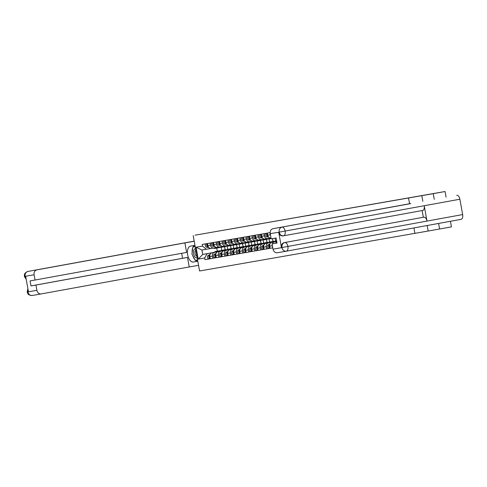 <?xml version="1.0" encoding="UTF-8"?>
<svg xmlns="http://www.w3.org/2000/svg" width="487" height="487" viewBox="0 0 487 487"><rect width="100%" height="100%" fill="white"/><g stroke="black" fill="none" stroke-linecap="round" stroke-linejoin="round"><path stroke-width="0.73" d="M314.133 214.481L329.772 211.668L314.133 214.481M300.698 216.794L312.806 214.621L300.698 216.794M434.264 199.323L433.241 193.668L195.031 235.197L445.069 191.513L446.092 197.168M433.241 193.668L445.069 191.513M308.502 215.461L324.519 212.582L308.502 215.461M306.883 215.747L318.742 213.586L306.883 215.747M427.184 225.518L428.176 231.033L451.437 226.881L450.426 221.281M428.176 231.033L199.567 270.991L193.205 235.623M439.609 229.036L438.598 223.442M276.811 241.796A3.306 2.782 80.1 0 0 275.831 243.208M270.632 235.836A3.306 2.782 -99.9 0 1 270.285 234.789L269.901 232.646M272.367 243.835A3.306 2.782 -99.9 0 1 274.394 241.929L276.756 241.503M210.883 248.455L201.941 250.05L202.732 254.439L207.145 253.666L204.668 257.988L204.966 259.656L272.793 247.828L272.245 245.685A3.306 2.782 -99.9 0 1 272.209 244.584M267.369 233.084L267.753 235.233A3.306 2.782 80.1 0 0 271.022 237.997M276.75 241.479L271.862 242.374A3.306 2.782 80.1 0 0 269.713 246.124L270.102 248.285L272.635 247.84M270.723 238.021L267.625 238.587A3.306 2.782 -99.9 0 1 267.607 238.593A3.306 2.782 -99.9 0 1 264.301 235.83L263.917 233.687M270.096 248.254L266.651 248.887L266.261 246.726A3.306 2.782 -99.9 0 1 268.41 242.976L273.493 242.051M261.385 234.131L261.769 236.274A3.306 2.782 80.1 0 0 265.074 239.032A3.306 2.782 80.1 0 0 265.092 239.032L267.588 238.593M273.548 242.021L265.878 243.415A3.306 2.782 80.1 0 0 263.729 247.171L264.118 249.326L260.667 249.928L260.277 247.767A3.306 2.782 -99.9 0 1 262.426 244.017L267.509 243.092M264.739 239.068L261.641 239.634A3.306 2.782 -99.9 0 1 261.622 239.634A3.306 2.782 -99.9 0 1 258.317 236.877L257.933 234.734M275.575 240.998L275.07 238.186M255.401 235.172L255.785 237.315A3.306 2.782 80.1 0 0 259.09 240.079A3.306 2.782 80.1 0 0 259.108 240.073L261.604 239.641L259.09 240.079M267.564 243.062L259.894 244.462A3.306 2.782 80.1 0 0 257.745 248.212L258.134 250.367L260.667 249.928M272.537 238.63L273.037 241.412M258.755 240.109L255.657 240.675A3.306 2.782 -99.9 0 1 255.638 240.675A3.306 2.782 -99.9 0 1 252.333 237.918L251.949 235.775M269.591 242.039L269.037 238.959M258.128 250.342L254.683 250.969L254.293 248.814A3.306 2.782 -99.9 0 1 256.442 245.058L261.525 244.133M272.477 238.642L272.976 241.424M249.417 236.219L249.801 238.362A3.306 2.782 80.1 0 0 253.106 241.12A3.306 2.782 80.1 0 0 253.124 241.114L255.62 240.681M261.58 244.103L253.91 245.503A3.306 2.782 80.1 0 0 251.761 249.253L252.15 251.414L254.683 250.969M266.505 239.415L267.053 242.459M252.771 241.15L249.673 241.716A3.306 2.782 -99.9 0 1 249.654 241.722A3.306 2.782 -99.9 0 1 246.349 238.965L245.965 236.816M263.607 243.08L263.053 240M252.144 251.383L248.699 252.016L248.309 249.855A3.306 2.782 -99.9 0 1 250.458 246.105L255.541 245.18M266.444 239.427L266.992 242.465M243.433 237.26L243.817 239.403A3.306 2.782 80.1 0 0 247.122 242.161A3.306 2.782 80.1 0 0 247.14 242.161L249.636 241.722L247.122 242.161M255.596 245.15L247.926 246.544A3.306 2.782 80.1 0 0 245.777 250.3L246.166 252.455L248.699 252.016M260.521 240.456L261.069 243.5M246.787 242.197L243.689 242.763A3.306 2.782 -99.9 0 1 243.67 242.763A3.306 2.782 -99.9 0 1 240.365 240.006L239.981 237.863M257.623 244.127L257.069 241.041M246.16 252.43L242.715 253.057L242.325 250.902A3.306 2.782 -99.9 0 1 244.474 247.146L249.557 246.221M260.46 240.468L261.008 243.512M237.449 238.301L237.833 240.444A3.306 2.782 80.1 0 0 241.138 243.208A3.306 2.782 80.1 0 0 241.156 243.202L243.652 242.77M249.612 246.191L241.942 247.591A3.306 2.782 80.1 0 0 239.793 251.341L240.182 253.502L242.715 253.057M254.537 241.503L255.085 244.547M240.803 243.238L237.705 243.804A3.306 2.782 -99.9 0 1 237.686 243.81A3.306 2.782 -99.9 0 1 234.381 241.047L233.997 238.904M251.639 245.168L251.085 242.088M240.176 253.471L236.731 254.098L236.341 251.943A3.306 2.782 -99.9 0 1 238.49 248.193L243.573 247.262M254.476 241.515L255.024 244.553M231.465 239.348L231.849 241.491A3.306 2.782 80.1 0 0 235.154 244.249A3.306 2.782 80.1 0 0 235.172 244.249L237.668 243.81M243.628 247.232L235.958 248.632A3.306 2.782 80.1 0 0 233.809 252.382L234.198 254.543L236.731 254.098M248.553 242.544L249.101 245.588M234.819 244.285L231.715 244.845A3.306 2.782 -99.9 0 1 231.702 244.851A3.306 2.782 -99.9 0 1 228.397 242.094L228.013 239.951M245.655 246.215L245.101 243.129M234.192 254.518L230.747 255.145L230.357 252.984A3.306 2.782 -99.9 0 1 232.506 249.234L237.589 248.309M248.492 242.556L249.04 245.6M225.481 240.389L225.865 242.532A3.306 2.782 80.1 0 0 229.17 245.29A3.306 2.782 80.1 0 0 229.188 245.29L231.684 244.851L229.17 245.29M237.644 248.279L229.974 249.673A3.306 2.782 80.1 0 0 227.825 253.429L228.214 255.584L230.747 255.145M242.569 243.591L243.116 246.629M228.835 245.326L225.731 245.892A3.306 2.782 -99.9 0 1 225.718 245.892A3.306 2.782 -99.9 0 1 222.413 243.135L222.029 240.992M239.671 247.256L239.117 244.176M228.208 255.559L224.763 256.186L224.373 254.031A3.306 2.782 -99.9 0 1 226.522 250.275L231.605 249.35M242.508 243.597L243.056 246.641M219.497 241.43L219.881 243.579A3.306 2.782 80.1 0 0 223.186 246.337A3.306 2.782 80.1 0 0 223.204 246.331L225.7 245.898M231.66 249.32L223.99 250.72A3.306 2.782 80.1 0 0 221.841 254.47L222.23 256.631L224.763 256.186M236.585 244.632L237.132 247.676M222.851 246.367L219.747 246.933A3.306 2.782 -99.9 0 1 219.734 246.939A3.306 2.782 -99.9 0 1 216.429 244.176L216.045 242.033M233.687 248.297L233.133 245.217M222.224 256.6L218.779 257.233L218.389 255.072A3.306 2.782 -99.9 0 1 220.538 251.322L225.621 250.397M236.524 244.644L237.072 247.682M213.513 242.477L213.896 244.62A3.306 2.782 80.1 0 0 217.202 247.378A3.306 2.782 80.1 0 0 217.22 247.378L219.716 246.939L217.202 247.378M225.676 250.367L218.006 251.761A3.306 2.782 80.1 0 0 215.857 255.517L216.246 257.672L218.779 257.233M230.601 245.673L231.148 248.717M216.867 247.414L213.763 247.98A3.306 2.782 -99.9 0 1 213.75 247.98A3.306 2.782 -99.9 0 1 210.445 245.223L210.061 243.08M227.703 249.344L227.149 246.258M216.24 257.647L212.795 258.274L212.405 256.119A3.306 2.782 -99.9 0 1 214.554 252.363L219.637 251.438M230.54 245.685L231.088 248.729M207.529 243.518L207.912 245.661A3.306 2.782 80.1 0 0 211.218 248.425A3.306 2.782 80.1 0 0 211.236 248.419L213.732 247.986M219.692 251.408L212.022 252.808A3.306 2.782 80.1 0 0 209.873 256.558L210.262 258.713L212.795 258.274M224.617 246.72L225.164 249.758M264.118 249.326L266.651 248.887M204.668 257.988L198.221 259.114L196.084 247.232L202.531 246.105L206.354 249.283M270.151 232.603L202.233 244.444L202.531 246.105M408.556 198.075L409.591 203.816M413.932 227.934L414.924 233.45M421.815 195.658L422.832 201.32M213.75 252.43L202.732 254.439L198.221 259.114M216.752 248.09L217.299 251.134M207.145 253.666L213.653 252.479M221.719 250.385L221.165 247.305M210.256 258.688L204.966 259.656M224.556 246.726L225.104 249.77M201.941 250.05L196.084 247.232M313.141 214.651L323.252 212.807L313.141 214.651M307.127 215.686L311.893 214.834L307.127 215.686M410.681 203.536L273.03 228.701L410.699 203.615M286.271 251.201L277.359 252.753A4.31 3.628 -99.9 0 1 277.34 252.759A4.31 3.628 -99.9 0 1 273.03 249.161L272.081 243.89L277.024 242.989M456.745 195.293A4.42 2.392 79.7 0 1 459.886 199.232L424.226 205.727A4.42 2.392 79.7 0 1 422.649 210.457A4.42 2.392 79.7 0 1 422.643 210.457L283.568 235.805A4.42 2.392 79.7 0 1 283.55 235.805L283.562 235.805C281.364 235.994 279.922 234.795 279.221 232.214L270.23 233.596A4.31 3.628 -99.9 0 1 273.03 228.701M283.507 235.811L283.032 235.897A4.31 3.628 -99.9 0 1 283.008 235.903A4.31 3.628 -99.9 0 1 278.704 232.299L281.437 247.512A4.31 3.628 -99.9 0 1 284.244 242.617L423.848 217.178A4.42 2.392 79.7 0 1 426.983 221.08L462.65 214.578L459.886 199.232M462.65 214.578A4.42 2.392 79.7 0 1 461.086 219.339A4.42 2.392 79.7 0 1 461.073 219.345L286.338 251.189A4.42 2.392 79.7 0 1 286.319 251.195A4.31 3.628 -99.9 0 1 286.295 251.195A4.31 3.628 -99.9 0 1 281.985 247.597L281.437 247.512M284.244 242.617L284.761 242.526A4.42 2.392 79.7 0 1 287.896 246.428L426.983 221.08L424.226 205.727L279.264 232.129M272.081 243.89L277.03 243.025L276.129 238.003L271.18 238.867L270.23 233.596M423.331 217.269L422.126 210.548M423.848 217.178L284.761 242.526C282.697 243.129 281.76 244.76 281.955 247.42M277.34 252.759L286.326 251.189A4.42 2.392 79.7 0 0 287.896 246.428L282.034 247.512M194.952 245.338L190.539 246.105A8.084 4.383 -100.3 0 0 190.52 246.112A8.084 4.383 -100.3 0 0 187.659 254.835A8.084 4.383 -100.3 0 0 193.406 262.024L197.819 261.257M194.222 241.272L184.896 242.897L186.612 252.412L35.034 280.037L34.09 274.765L25.129 276.33L25.683 276.415L28.416 291.622L27.929 291.89L36.89 290.331A4.31 3.628 80.1 0 0 41.194 293.929A4.31 3.628 80.1 0 0 41.218 293.923L189.224 266.949L187.513 257.434L182.564 258.299L181.669 253.313M198.55 265.324L189.224 266.949M184.896 242.897L36.89 269.871A4.31 3.628 80.1 0 0 34.09 274.765M35.034 280.037L30.084 280.902L30.991 285.924L35.941 285.059L36.89 290.331M35.941 285.059L187.513 257.434M30.991 285.924L182.564 258.299M194.83 245.363A8.084 4.383 -100.3 0 0 193.077 247.019M192.724 247.786A8.084 4.383 -100.3 0 0 192.152 252.315M192.742 255.596A8.084 4.383 -100.3 0 0 194.849 259.632M195.464 260.247A8.084 4.383 -100.3 0 0 197.807 261.202L193.406 262.024M195.756 260.411L197.606 260.088L195.658 260.216M195.153 246.434L193.272 246.982M26.073 278.613L25.16 276.506M26.213 279.368L24.417 276.555L25.081 276.409M27.929 291.89A4.31 3.628 -99.9 0 0 32.239 295.487L41.194 293.929L32.264 295.487A4.31 3.628 -99.9 0 1 32.239 295.487C27.266 295.268 27.814 293.04 27.181 291.926L27.856 291.792M195.561 248.705A4.675 2.532 -100.3 0 0 193.583 253.751A4.675 2.532 -100.3 0 0 197.198 257.83M195.829 250.196A3.196 1.735 -100.3 0 0 195.068 253.49A3.196 1.735 -100.3 0 0 196.931 256.32M197.57 259.881L195.19 260.295L191.933 254.044L192.809 247.067L195.19 246.653M195.19 246.635L192.809 247.067M275.946 242.903L275.161 243.33M276.64 240.87A4.31 3.628 80.1 0 0 276.385 240.992L274.826 241.832M276.628 240.791L275.94 240.907A4.31 3.628 80.1 0 0 275.009 241.235L273.414 242.088M269.755 244.565L269.457 244.724A1.796 1.51 80.1 0 0 270.078 248.133M269.962 243.944L268.081 244.961A1.796 1.51 80.1 0 0 269.086 248.37A1.796 1.51 80.1 0 0 269.092 248.364L270.09 248.193L269.086 248.37M276.677 241.071L275.496 241.71M269.682 244.967A1.796 1.51 80.1 0 0 269.999 247.694M268.112 236.298A1.796 1.51 -99.9 0 1 267.466 233.638M268.313 236.645L267.996 236.603A1.796 1.51 -99.9 0 1 267.387 233.188M268.69 237.12L266.62 236.846A1.796 1.51 -99.9 0 1 266.383 233.297L267.375 233.115L266.383 233.297M271.667 241.674A4.31 3.628 80.1 0 0 271.338 241.71A4.31 3.628 80.1 0 0 270.401 242.033L268.842 242.873M271.338 241.71L269.956 241.954A4.31 3.628 80.1 0 0 269.025 242.276L267.43 243.135M263.771 245.606L263.473 245.765A1.796 1.51 80.1 0 0 264.094 249.18M263.978 244.991L262.091 246.008A1.796 1.51 80.1 0 0 263.108 249.411L263.102 249.411M274.68 241.412A4.31 3.628 80.1 0 0 273.371 241.357L271.99 241.595A4.31 3.628 80.1 0 0 271.058 241.923L269.512 242.757M273.371 241.357A4.31 3.628 80.1 0 0 272.434 241.68L270.918 242.496M263.698 246.014A1.796 1.51 80.1 0 0 264.015 248.741M271.131 238.6A4.31 3.628 -99.9 0 1 270.455 238.581L268.848 238.362M271.064 238.234L270.194 238.119M262.128 237.339A1.796 1.51 -99.9 0 1 261.482 234.679M271.07 238.6A4.31 3.628 -99.9 0 1 270.748 238.679A4.31 3.628 -99.9 0 1 269.804 238.697L268.215 238.478M270.748 238.679L269.366 238.916A4.31 3.628 -99.9 0 1 268.422 238.934L266.846 238.721M262.329 237.686L262.012 237.644A1.796 1.51 -99.9 0 1 261.403 234.235M262.706 238.167L260.636 237.887A1.796 1.51 -99.9 0 1 260.399 234.338L261.391 234.162L260.399 234.338M265.683 242.715A4.31 3.628 80.1 0 0 265.354 242.751A4.31 3.628 80.1 0 0 264.417 243.08L262.858 243.92M265.354 242.751L263.972 242.995A4.31 3.628 80.1 0 0 263.041 243.317L261.446 244.176M257.787 246.647L257.489 246.806A1.796 1.51 80.1 0 0 258.11 250.221M257.994 246.032L256.107 247.049A1.796 1.51 80.1 0 0 257.124 250.452L257.118 250.452M268.696 242.453A4.31 3.628 80.1 0 0 267.387 242.398L266.005 242.642A4.31 3.628 80.1 0 0 265.074 242.964L263.528 243.798M267.387 242.398A4.31 3.628 80.1 0 0 266.45 242.727L264.934 243.543M257.714 247.055A1.796 1.51 80.1 0 0 258.031 249.782M267.996 238.88A4.31 3.628 -99.9 0 1 266.791 239.367L265.415 239.604A4.31 3.628 -99.9 0 1 264.471 239.622L262.864 239.409M266.791 239.367A4.31 3.628 -99.9 0 1 265.853 239.385L264.21 239.16M256.144 238.387A1.796 1.51 -99.9 0 1 255.498 235.726M265.086 239.647A4.31 3.628 -99.9 0 1 264.764 239.72A4.31 3.628 -99.9 0 1 263.82 239.738L262.231 239.525M264.764 239.72L263.382 239.963A4.31 3.628 -99.9 0 1 262.438 239.975L260.862 239.768M256.345 238.733L256.028 238.691A1.796 1.51 -99.9 0 1 255.419 235.276M256.722 239.208L254.652 238.928A1.796 1.51 -99.9 0 1 254.415 235.385L255.407 235.203M259.699 243.756A4.31 3.628 80.1 0 0 259.37 243.798A4.31 3.628 80.1 0 0 258.433 244.121L256.874 244.961M259.37 243.798L257.988 244.036A4.31 3.628 80.1 0 0 257.057 244.364L255.462 245.217M251.803 247.694L251.505 247.853A1.796 1.51 80.1 0 0 252.126 251.268M252.01 247.079L250.123 248.09A1.796 1.51 80.1 0 0 251.14 251.499L251.134 251.499M262.712 243.494A4.31 3.628 80.1 0 0 261.403 243.445L260.021 243.683A4.31 3.628 80.1 0 0 259.09 244.011L257.544 244.839M261.403 243.445A4.31 3.628 80.1 0 0 260.466 243.768L258.95 244.584M251.73 248.096A1.796 1.51 80.1 0 0 252.047 250.829M262.012 239.921A4.31 3.628 -99.9 0 1 260.807 240.408L259.431 240.651A4.31 3.628 -99.9 0 1 258.487 240.669L256.88 240.45M260.807 240.408A4.31 3.628 -99.9 0 1 259.869 240.426L258.226 240.207M250.16 239.427A1.796 1.51 -99.9 0 1 249.514 236.767M259.102 240.688A4.31 3.628 -99.9 0 1 258.774 240.761A4.31 3.628 -99.9 0 1 257.836 240.779L256.247 240.566M258.774 240.761L257.398 241.004A4.31 3.628 -99.9 0 1 256.454 241.022L254.878 240.809M250.361 239.774L250.044 239.732A1.796 1.51 -99.9 0 1 249.435 236.317M250.738 240.255L248.662 239.975A1.796 1.51 -99.9 0 1 248.431 236.426L249.423 236.25L248.431 236.426M253.715 244.803A4.31 3.628 80.1 0 0 253.386 244.839A4.31 3.628 80.1 0 0 252.449 245.168L250.89 246.008M253.386 244.839L252.004 245.083A4.31 3.628 80.1 0 0 251.073 245.405L249.478 246.264M245.819 248.735L245.521 248.894A1.796 1.51 80.1 0 0 246.142 252.309M246.026 248.12L244.139 249.137A1.796 1.51 80.1 0 0 245.156 252.54L245.15 252.54M256.728 244.541A4.31 3.628 80.1 0 0 255.419 244.486L254.037 244.73A4.31 3.628 80.1 0 0 253.106 245.052L251.554 245.886M255.419 244.486A4.31 3.628 80.1 0 0 254.482 244.809L252.966 245.625M245.746 249.143A1.796 1.51 80.1 0 0 246.063 251.87M256.028 240.968A4.31 3.628 -99.9 0 1 254.823 241.455L253.447 241.692A4.31 3.628 -99.9 0 1 252.503 241.71L250.896 241.497M254.823 241.455A4.31 3.628 -99.9 0 1 253.885 241.467L252.242 241.248M244.176 240.475A1.796 1.51 -99.9 0 1 243.53 237.808M253.118 241.735A4.31 3.628 -99.9 0 1 252.79 241.808A4.31 3.628 -99.9 0 1 251.852 241.826L250.263 241.613M252.79 241.808L251.414 242.045A4.31 3.628 -99.9 0 1 250.47 242.063L248.894 241.85M244.377 240.822L244.06 240.779A1.796 1.51 -99.9 0 1 243.451 237.364M244.754 241.296L242.678 241.016A1.796 1.51 -99.9 0 1 242.447 237.473L243.439 237.291L242.447 237.473M247.731 245.844A4.31 3.628 80.1 0 0 247.402 245.886A4.31 3.628 80.1 0 0 246.465 246.209L244.906 247.049M247.402 245.886L246.02 246.124A4.31 3.628 80.1 0 0 245.089 246.446L243.494 247.305M239.835 249.782L239.537 249.941A1.796 1.51 80.1 0 0 240.158 253.35M240.042 249.161L238.155 250.178A1.796 1.51 80.1 0 0 239.166 253.587A1.796 1.51 80.1 0 0 239.172 253.581L240.164 253.41L239.166 253.587M250.744 245.582A4.31 3.628 80.1 0 0 249.435 245.527L248.053 245.771A4.31 3.628 80.1 0 0 247.122 246.093L245.57 246.927M249.435 245.527A4.31 3.628 80.1 0 0 248.498 245.856L246.982 246.672M239.762 250.184A1.796 1.51 80.1 0 0 240.079 252.911M250.044 242.009A4.31 3.628 -99.9 0 1 248.839 242.496L247.463 242.739A4.31 3.628 -99.9 0 1 246.519 242.751L244.912 242.538M248.839 242.496A4.31 3.628 -99.9 0 1 247.901 242.514L246.258 242.295M238.192 241.515A1.796 1.51 -99.9 0 1 237.546 238.855M247.128 242.776A4.31 3.628 -99.9 0 1 246.806 242.849A4.31 3.628 -99.9 0 1 245.868 242.867L244.279 242.654M246.806 242.849L245.43 243.092A4.31 3.628 -99.9 0 1 244.486 243.11L242.91 242.897M238.393 241.862L238.076 241.82A1.796 1.51 -99.9 0 1 237.467 238.405M238.77 242.337L236.694 242.063A1.796 1.51 -99.9 0 1 236.463 238.514L237.455 238.332M241.747 246.891A4.31 3.628 80.1 0 0 241.418 246.927A4.31 3.628 80.1 0 0 240.481 247.25L238.922 248.09M241.418 246.927L240.036 247.171A4.31 3.628 80.1 0 0 239.105 247.493L237.51 248.352M233.851 250.823L233.553 250.982A1.796 1.51 80.1 0 0 234.174 254.397M234.058 250.208L232.171 251.225A1.796 1.51 80.1 0 0 233.188 254.628L233.182 254.628M244.76 246.629A4.31 3.628 80.1 0 0 243.451 246.574L242.069 246.812A4.31 3.628 80.1 0 0 241.132 247.14L239.586 247.968M243.451 246.574A4.31 3.628 80.1 0 0 242.514 246.897L240.998 247.713M233.778 251.225A1.796 1.51 80.1 0 0 234.095 253.958M244.06 243.05A4.31 3.628 -99.9 0 1 242.855 243.537L241.479 243.78A4.31 3.628 -99.9 0 1 240.535 243.798L238.928 243.579M242.855 243.537A4.31 3.628 -99.9 0 1 241.917 243.555L240.274 243.336M232.208 242.556A1.796 1.51 -99.9 0 1 231.562 239.896M241.144 243.817A4.31 3.628 -99.9 0 1 240.822 243.896A4.31 3.628 -99.9 0 1 239.884 243.908L238.295 243.695M240.822 243.896L239.446 244.133A4.31 3.628 -99.9 0 1 238.502 244.151L236.925 243.938M232.409 242.903L232.092 242.861A1.796 1.51 -99.9 0 1 231.483 239.452M232.786 243.384L230.71 243.104A1.796 1.51 -99.9 0 1 230.479 239.555L231.471 239.379L230.479 239.555M235.763 247.932A4.31 3.628 80.1 0 0 235.434 247.968A4.31 3.628 80.1 0 0 234.497 248.297L232.938 249.137M235.434 247.968L234.052 248.212A4.31 3.628 80.1 0 0 233.115 248.534L231.526 249.393M227.867 251.864L227.569 252.023A1.796 1.51 80.1 0 0 228.19 255.438M228.074 251.249L226.187 252.266A1.796 1.51 80.1 0 0 227.204 255.669L227.198 255.669M238.776 247.67A4.31 3.628 80.1 0 0 237.467 247.615L236.085 247.859A4.31 3.628 80.1 0 0 235.148 248.181L233.602 249.015M237.467 247.615A4.31 3.628 80.1 0 0 236.53 247.938L235.014 248.76M227.794 252.272A1.796 1.51 80.1 0 0 228.111 254.999M238.076 244.097A4.31 3.628 -99.9 0 1 236.871 244.584L235.495 244.821A4.31 3.628 -99.9 0 1 234.551 244.839L232.944 244.626M236.871 244.584A4.31 3.628 -99.9 0 1 235.933 244.602L234.29 244.377M226.224 243.603A1.796 1.51 -99.9 0 1 225.578 240.937M235.16 244.864A4.31 3.628 -99.9 0 1 234.837 244.937A4.31 3.628 -99.9 0 1 233.9 244.955L232.311 244.742M234.837 244.937L233.462 245.18A4.31 3.628 -99.9 0 1 232.518 245.192L230.941 244.985M226.425 243.95L226.108 243.908A1.796 1.51 -99.9 0 1 225.499 240.493M226.802 244.425L224.726 244.145A1.796 1.51 -99.9 0 1 224.495 240.602L225.487 240.42L224.495 240.602M229.779 248.973A4.31 3.628 80.1 0 0 229.45 249.015A4.31 3.628 80.1 0 0 228.513 249.338L226.954 250.178M229.45 249.015L228.068 249.253A4.31 3.628 80.1 0 0 227.131 249.581L225.542 250.434M221.883 252.911L221.585 253.07A1.796 1.51 80.1 0 0 222.206 256.479M222.09 252.296L220.203 253.307A1.796 1.51 80.1 0 0 221.214 256.716A1.796 1.51 80.1 0 0 221.22 256.71L222.212 256.539L221.214 256.716M232.792 248.711A4.31 3.628 80.1 0 0 231.483 248.662L230.101 248.9A4.31 3.628 80.1 0 0 229.164 249.222L227.618 250.056M231.483 248.662A4.31 3.628 80.1 0 0 230.546 248.985L229.03 249.801M221.81 253.313A1.796 1.51 80.1 0 0 222.127 256.046M232.092 245.138A4.31 3.628 -99.9 0 1 230.887 245.625L229.511 245.868A4.31 3.628 -99.9 0 1 228.567 245.886L226.96 245.667M230.887 245.625A4.31 3.628 -99.9 0 1 229.949 245.643L228.306 245.424M220.24 244.644A1.796 1.51 -99.9 0 1 219.594 241.984M229.176 245.905A4.31 3.628 -99.9 0 1 228.853 245.978A4.31 3.628 -99.9 0 1 227.916 245.996L226.327 245.783M228.853 245.978L227.478 246.221A4.31 3.628 -99.9 0 1 226.534 246.239L224.957 246.026M220.441 244.991L220.124 244.949A1.796 1.51 -99.9 0 1 219.515 241.534M220.818 245.466L218.742 245.192A1.796 1.51 -99.9 0 1 218.511 241.643L219.503 241.461L218.511 241.643M223.795 250.02A4.31 3.628 80.1 0 0 223.466 250.056A4.31 3.628 80.1 0 0 222.529 250.379L220.97 251.225M223.466 250.056L222.084 250.3A4.31 3.628 80.1 0 0 221.147 250.622L219.558 251.481M215.899 253.952L215.601 254.111A1.796 1.51 80.1 0 0 216.222 257.526M216.106 253.337L214.219 254.354A1.796 1.51 80.1 0 0 215.236 257.757L215.23 257.757M226.808 249.758A4.31 3.628 80.1 0 0 225.499 249.703L224.117 249.941A4.31 3.628 80.1 0 0 223.18 250.269L221.634 251.103M225.499 249.703A4.31 3.628 80.1 0 0 224.562 250.026L223.046 250.842M215.826 254.36A1.796 1.51 80.1 0 0 216.143 257.087M226.108 246.178A4.31 3.628 -99.9 0 1 224.903 246.672L223.521 246.909A4.31 3.628 -99.9 0 1 222.583 246.927L220.976 246.708M224.903 246.672A4.31 3.628 -99.9 0 1 223.965 246.684L222.322 246.465M214.256 245.685A1.796 1.51 -99.9 0 1 213.61 243.025M223.192 246.952A4.31 3.628 -99.9 0 1 222.869 247.025A4.31 3.628 -99.9 0 1 221.932 247.043L220.343 246.83M222.869 247.025L221.494 247.262A4.31 3.628 -99.9 0 1 220.55 247.28L218.973 247.067M214.457 246.032L214.14 245.996A1.796 1.51 -99.9 0 1 213.531 242.581M214.834 246.513L212.758 246.233A1.796 1.51 -99.9 0 1 212.527 242.69L213.519 242.508M217.811 251.061A4.31 3.628 80.1 0 0 217.482 251.103A4.31 3.628 80.1 0 0 216.545 251.426L214.986 252.266M217.482 251.103L216.1 251.341A4.31 3.628 80.1 0 0 215.163 251.663L213.574 252.522M209.915 254.993L209.617 255.158A1.796 1.51 80.1 0 0 210.238 258.567M210.122 254.378L208.235 255.395A1.796 1.51 80.1 0 0 209.252 258.798L209.246 258.798M220.824 250.799A4.31 3.628 80.1 0 0 219.515 250.744L218.133 250.988A4.31 3.628 80.1 0 0 217.196 251.31L215.65 252.144M219.515 250.744A4.31 3.628 80.1 0 0 218.578 251.073L217.062 251.889M209.842 255.401A1.796 1.51 80.1 0 0 210.159 258.128M220.124 247.226A4.31 3.628 -99.9 0 1 218.919 247.713L217.537 247.95A4.31 3.628 -99.9 0 1 216.599 247.968L214.992 247.755M218.919 247.713A4.31 3.628 -99.9 0 1 217.981 247.731L216.338 247.512M208.272 246.732A1.796 1.51 -99.9 0 1 207.626 244.072M217.208 247.993A4.31 3.628 -99.9 0 1 216.885 248.066A4.31 3.628 -99.9 0 1 215.948 248.084L214.359 247.871M216.885 248.066L215.51 248.309A4.31 3.628 -99.9 0 1 214.566 248.327L212.989 248.114M208.473 247.079L208.156 247.037A1.796 1.51 -99.9 0 1 207.547 243.622M208.85 247.554L206.774 247.274A1.796 1.51 -99.9 0 1 206.543 243.731L207.535 243.549L206.543 243.731M215.857 255.517L218.389 255.072M221.841 254.47L224.373 254.031M227.825 253.429L230.357 252.984M233.809 252.382L236.341 251.943M239.793 251.341L242.325 250.902M245.777 250.3L248.309 249.855M251.761 249.253L254.293 248.814M257.745 248.212L260.277 247.767M263.729 247.171L266.261 246.726M269.713 246.124L272.245 245.685M209.873 256.558L212.405 256.119M212.022 252.808L214.554 252.363M218.006 251.761L220.538 251.322M213.896 244.62L216.429 244.176M223.99 250.72L226.522 250.275M219.881 243.579L222.413 243.135M229.974 249.673L232.506 249.234M225.865 242.532L228.397 242.094M235.958 248.632L238.49 248.193M231.849 241.491L234.381 241.047M241.942 247.591L244.474 247.146M237.833 240.444L240.365 240.006M247.926 246.544L250.458 246.105M243.817 239.403L246.349 238.965M253.91 245.503L256.442 245.058M249.801 238.362L252.333 237.918M259.894 244.462L262.426 244.017M255.785 237.315L258.317 236.877M265.878 243.415L268.41 242.976M261.769 236.274L264.301 235.83M271.862 242.374L274.394 241.929M267.753 235.233L270.285 234.789M207.912 245.661L210.445 245.223M273.03 249.161L281.985 247.597M278.704 232.299L279.221 232.214M279.185 232.037A4.31 3.628 80.1 0 1 281.991 227.143A4.42 2.392 79.7 0 1 285.132 231.082A4.42 2.392 79.7 0 1 283.562 235.805L422.649 210.457M24.411 276.555C24.63 275.289 23.279 273.414 27.923 271.436A4.42 2.392 79.7 0 1 27.923 271.436L194.197 241.132L36.89 269.871M27.923 271.436A4.42 2.392 79.7 0 1 27.936 271.436A4.31 3.628 80.1 0 0 25.129 276.33M28.021 289.418L27.899 291.713M276.385 240.992L275.009 241.235M269.457 244.724L268.081 244.961M266.62 236.846L267.996 236.603M270.401 242.033L269.025 242.276M263.473 245.765L262.091 246.008M272.434 241.68L271.058 241.923M270.455 238.581L271.107 238.466M268.422 238.934L269.804 238.697M260.636 237.887L262.012 237.644M264.417 243.08L263.041 243.317M257.489 246.806L256.107 247.049M266.45 242.727L265.074 242.964M264.471 239.622L265.853 239.385M262.438 239.975L263.82 239.738M254.652 238.928L256.028 238.691M254.415 235.385L255.407 235.209M258.433 244.121L257.057 244.364M251.505 247.853L250.123 248.09M260.466 243.768L259.09 244.011M258.487 240.669L259.869 240.426M256.454 241.022L257.836 240.779M248.662 239.975L250.044 239.732M252.449 245.168L251.073 245.405M245.521 248.894L244.139 249.137M254.482 244.809L253.106 245.052M252.503 241.71L253.885 241.467M250.47 242.063L251.852 241.826M242.678 241.016L244.06 240.779M246.465 246.209L245.089 246.446M239.537 249.941L238.155 250.178M248.498 245.856L247.122 246.093M246.519 242.751L247.901 242.514M244.486 243.11L245.868 242.867M236.694 242.063L238.076 241.82M236.463 238.514L237.455 238.344M240.481 247.25L239.105 247.493M233.553 250.982L232.171 251.225M242.514 246.897L241.132 247.14M240.535 243.798L241.917 243.555M238.502 244.151L239.884 243.908M230.71 243.104L232.092 242.861M234.497 248.297L233.115 248.534M227.569 252.023L226.187 252.266M236.53 247.938L235.148 248.181M234.551 244.839L235.933 244.602M232.518 245.192L233.9 244.955M224.726 244.145L226.108 243.908M228.513 249.338L227.131 249.581M221.585 253.07L220.203 253.307M230.546 248.985L229.164 249.222M228.567 245.886L229.949 245.643M226.534 246.239L227.916 245.996M218.742 245.192L220.124 244.949M222.529 250.379L221.147 250.622M215.601 254.111L214.219 254.354M224.562 250.026L223.18 250.269M222.583 246.927L223.965 246.684M220.55 247.28L221.932 247.043M212.758 246.233L214.14 245.996M212.527 242.69L213.519 242.514M216.545 251.426L215.163 251.663M209.617 255.158L208.235 255.395M218.578 251.073L217.196 251.31M216.599 247.968L217.981 247.731M214.566 248.327L215.948 248.084M206.774 247.274L208.156 247.037M211.218 248.425L213.75 247.98M265.074 239.032L267.607 238.593M253.106 241.12L255.638 240.675M241.138 243.208L243.67 242.763M235.154 244.249L237.686 243.81M223.186 246.337L225.718 245.892M286.326 251.189L461.086 219.339M283.525 235.811L283.008 235.903M27.181 291.926L27.881 288.645"/></g></svg>
